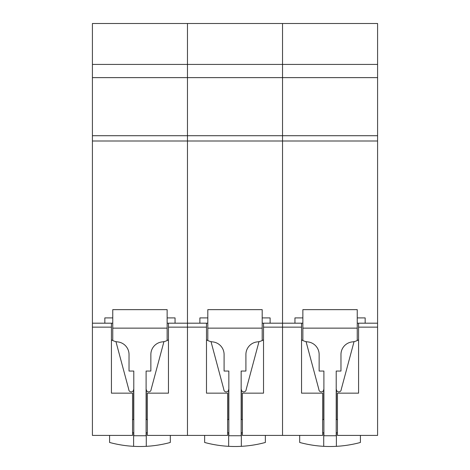<?xml version="1.0" encoding="UTF-8"?>
<svg xmlns="http://www.w3.org/2000/svg" width="470" height="470" viewBox="0 0 470 470"><rect width="100%" height="100%" fill="white"/><g stroke="black" fill="none" stroke-linecap="round" stroke-linejoin="round"><path stroke-width="0.7" d="M92.414 64.425L92.414 23.5L377.586 23.5L377.586 64.425L92.414 64.425L92.414 77.626L377.586 77.626L377.586 435.408L337.448 435.408L337.448 393.161L358.581 393.161L358.581 327.149L377.586 327.149M377.586 64.425L377.586 77.626M92.414 77.626L92.414 135.718L187.471 135.718L187.471 71.029L187.471 135.718L282.529 135.718L282.529 64.425L282.529 135.718L377.586 135.718M92.414 135.718L92.414 141L187.471 141L187.471 135.718L187.471 141L282.529 141L282.529 135.718L282.529 435.408L242.391 435.408L242.391 393.161L263.523 393.161L263.523 327.149L282.529 327.149L282.529 435.408L322.661 435.408L322.661 393.161L301.546 393.161L301.546 323.19L282.529 323.19L282.529 327.149L301.546 327.149M282.529 23.5L282.529 64.425L282.529 23.5M358.581 327.149L358.581 323.19L377.586 323.19M263.523 327.149L263.523 323.19L282.529 323.19L282.529 141L377.586 141M187.471 71.029L187.471 64.425L187.471 71.029M168.466 327.149L168.466 323.19L187.471 323.19L187.471 141L187.471 435.408L147.339 435.408L147.339 393.161L168.466 393.161L168.466 327.149L187.471 327.149L187.471 435.408L227.609 435.408L227.609 393.161L206.489 393.161L206.489 323.19L187.471 323.19L187.471 327.149L206.489 327.149M187.471 23.5L187.471 64.425L187.471 23.5M92.414 327.149L92.414 435.408L132.552 435.408L132.552 393.161L111.431 393.161L111.431 323.19L92.414 323.19L92.414 327.149L111.431 327.149M92.414 141L92.414 323.19M204.632 435.408L204.632 442.464A116.178 116.178 0 0 0 241.339 446.33L241.339 432.77L242.391 432.77M241.339 446.33A116.178 116.178 0 0 0 265.368 442.464L265.368 435.408M242.391 419.569L241.339 419.569L241.339 389.465A2.421 2.421 0 0 0 243.76 391.886A2.421 2.421 0 0 0 246.174 389.465L258.993 341.631M227.609 419.569L228.661 419.569L228.661 389.465A2.421 2.421 0 0 1 226.24 391.886A2.421 2.421 0 0 1 223.826 389.465L211.007 341.631M227.609 432.77L228.661 432.77L228.661 446.33M299.69 435.408L299.69 442.464A116.178 116.178 0 0 0 336.391 446.33L336.391 432.77L337.448 432.77M336.391 446.33A116.178 116.178 0 0 0 360.42 442.464L360.42 435.408M337.448 419.569L336.397 419.569L336.397 389.465A2.421 2.421 0 0 0 338.811 391.886A2.421 2.421 0 0 0 341.232 389.465L354.051 341.631M322.661 419.569L323.718 419.569L323.718 389.465A2.421 2.421 0 0 1 321.298 391.886A2.421 2.421 0 0 1 318.877 389.465L306.064 341.631M322.661 432.77L323.718 432.77L323.718 446.33M109.581 435.408L109.581 442.464A116.178 116.178 0 0 0 146.282 446.33L146.282 432.77L147.339 432.77M146.282 446.33A116.178 116.178 0 0 0 170.31 442.464L170.31 435.408M147.339 419.569L146.282 419.569L146.282 389.465A2.421 2.421 0 0 0 148.702 391.886A2.421 2.421 0 0 0 151.123 389.465L163.936 341.631M132.552 419.569L133.603 419.569L133.603 389.465A2.421 2.421 0 0 1 131.189 391.886A2.421 2.421 0 0 1 128.768 389.465L115.949 341.631M132.552 432.77L133.609 432.77L133.609 446.33M262.19 340.521A14.212 14.212 0 0 1 257.131 341.913A12.69 12.69 0 0 0 245.91 354.521L245.91 371.047L241.157 371.047L241.157 435.737L228.843 435.737L228.843 371.047L224.09 371.047L224.09 354.521A12.69 12.69 0 0 0 212.869 341.913A14.212 14.212 0 0 1 207.811 340.521L207.811 309.654L262.19 309.654L262.19 340.521A14.212 14.212 0 0 0 263.523 339.781M262.19 317.908L270.115 317.908L270.115 323.19M207.811 340.521A14.212 14.212 0 0 1 206.489 339.787M199.885 323.19L199.885 317.908L207.811 317.908M262.19 328.142L207.811 328.142M207.811 323.19L206.489 323.19M263.523 323.19L262.19 323.19M357.247 340.521A14.212 14.212 0 0 1 352.189 341.913A12.69 12.69 0 0 0 340.967 354.521L340.967 371.047L336.214 371.047L336.214 435.737L323.895 435.737L323.895 371.047L319.142 371.047L319.142 354.521A12.69 12.69 0 0 0 307.926 341.913A14.212 14.212 0 0 1 302.862 340.521L302.862 309.654L357.247 309.654L357.247 340.521A14.212 14.212 0 0 0 358.581 339.781M357.247 317.908L365.166 317.908L365.166 323.19M302.862 340.521A14.212 14.212 0 0 1 301.546 339.787M294.943 323.19L294.943 317.908L302.862 317.908M357.247 328.142L302.862 328.142M302.862 323.19L301.546 323.19M358.581 323.19L357.247 323.19M167.138 340.521A14.212 14.212 0 0 1 162.074 341.913A12.69 12.69 0 0 0 150.858 354.521L150.858 371.047L146.105 371.047L146.105 435.737L133.786 435.737L133.786 371.047L129.033 371.047L129.033 354.521A12.69 12.69 0 0 0 117.811 341.913A14.212 14.212 0 0 1 112.753 340.521L112.753 309.654L167.138 309.654L167.138 340.521A14.212 14.212 0 0 0 168.466 339.781M167.138 317.908L175.057 317.908L175.057 323.19M112.753 340.521A14.212 14.212 0 0 1 111.431 339.787M104.834 323.19L104.834 317.908L112.753 317.908M167.138 328.142L112.753 328.142M112.753 323.19L111.431 323.19M168.466 323.19L167.138 323.19"/></g></svg>

